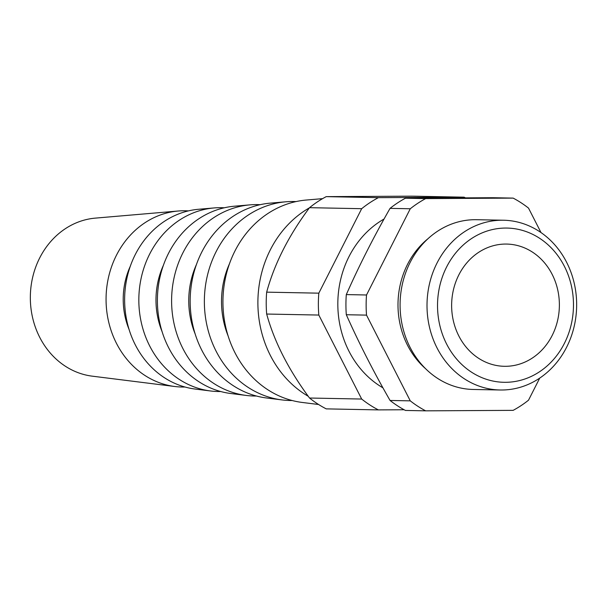 <?xml version="1.0" encoding="UTF-8"?>
<svg xmlns="http://www.w3.org/2000/svg" width="607" height="607" viewBox="0 0 607 607"><rect width="100%" height="100%" fill="white"/><g stroke="black" fill="none" stroke-linecap="round" stroke-linejoin="round"><path stroke-width="0.91" d="M184.983 387.016A88.144 77.673 -88.9 0 1 183.739 387.031A88.144 77.673 -88.9 0 1 174.846 386.507L92.279 376.165A79.38 69.957 -88.9 0 1 30.35 295.905A79.38 69.957 -88.9 0 1 95.367 218.118L178.276 211.008A88.144 77.673 -88.9 0 1 188.42 210.895M174.846 386.507A88.144 77.673 -88.9 0 1 106.081 297.384A88.144 77.673 -88.9 0 1 178.276 211.008M129.079 329.472A71.861 63.325 -88.9 0 1 130.308 266.215M220.705 391.523A91.93 81.012 -88.9 0 1 219.848 391.53A91.93 81.012 -88.9 0 1 210.568 390.976L195.09 389.041A90.291 79.57 -88.9 0 1 124.647 297.741A90.291 79.57 -88.9 0 1 198.603 209.271L214.15 207.935A91.93 81.012 -88.9 0 1 224.294 207.791M210.568 390.976A91.93 81.012 -88.9 0 1 138.851 298.022A91.93 81.012 -88.9 0 1 214.15 207.935M162.084 331.619A75.647 66.664 -88.9 0 1 163.374 265.358M256.435 396.022A95.724 84.358 -88.9 0 1 255.957 396.022A95.724 84.358 -88.9 0 1 246.298 395.445L230.819 393.511A94.077 82.909 -88.9 0 1 157.418 298.386A94.077 82.909 -88.9 0 1 234.477 206.198L250.016 204.863A95.724 84.358 -88.9 0 1 260.168 204.688M246.298 395.445A95.724 84.358 -88.9 0 1 171.622 298.659A95.724 84.358 -88.9 0 1 250.016 204.863M195.09 333.759A79.441 70.002 -88.9 0 1 196.448 264.508M292.157 400.521A99.51 87.696 -88.9 0 1 292.066 400.521A99.51 87.696 -88.9 0 1 282.02 399.922L266.541 397.98A97.871 86.247 -88.9 0 1 190.188 299.023A97.871 86.247 -88.9 0 1 270.35 203.125L285.889 201.79A99.51 87.696 -88.9 0 1 296.041 201.585M282.02 399.922A99.51 87.696 -88.9 0 1 204.384 299.304A99.51 87.696 -88.9 0 1 285.889 201.79M228.103 335.906A83.227 73.348 -88.9 0 1 229.514 263.65M318.584 404.497L302.263 402.456A101.657 89.586 -88.9 0 1 222.959 299.661A101.657 89.586 -88.9 0 1 306.216 200.044L322.605 198.641M308.265 396.295A105.701 93.152 -88.9 0 1 257.892 301.967A105.701 93.152 -88.9 0 1 309.395 207.852M382.941 387.843A94.662 83.425 -88.9 0 1 337.826 303.288A94.662 83.425 -88.9 0 1 384.064 219.013M539.729 378.1L528.515 400.195A117.166 103.251 -88.9 0 1 513.143 410.355L425.644 410.84A117.166 103.251 -88.9 0 1 410.271 400.855L366.522 315.124A117.166 103.251 -88.9 0 1 366.522 294.987L410.271 208.762A117.166 103.251 -88.9 0 1 425.644 198.603L513.143 198.11A117.166 103.251 -88.9 0 1 528.515 208.095L541.004 232.557M513.143 198.11L492.93 197.715L405.43 198.208L425.644 198.603M500.176 389.998L473.24 389.466A84.904 74.82 -88.9 0 1 400.096 303.121A84.904 74.82 -88.9 0 1 476.556 219.704L503.491 220.227A84.904 74.82 -88.9 0 1 576.65 305.632A84.904 74.82 -88.9 0 1 501.83 390.005A84.904 74.82 -88.9 0 1 500.176 389.998A84.904 74.82 -88.9 0 1 427.024 303.652A84.904 74.82 -88.9 0 1 503.491 220.227M505.502 382.311A77.135 67.976 -88.9 0 1 446.631 266.951A77.135 67.976 -88.9 0 1 564.373 266.291A77.135 67.976 -88.9 0 1 505.502 382.311M505.502 366.309A61.125 53.871 -88.9 0 1 501.678 366.173A61.125 53.871 -88.9 0 1 451.646 304.13A61.125 53.871 -88.9 0 1 504.068 244.09A61.125 53.871 -88.9 0 1 559.373 304.061A61.125 53.871 -88.9 0 1 505.502 366.309M441.494 198.094L475.63 198.201L441.494 198.094M410.271 208.762L390.058 208.368C373.631 237.071 359.041 265.813 346.309 294.592L366.522 294.987M425.644 410.84L405.43 410.446A117.166 103.251 -88.9 0 1 390.058 400.461C373.631 371.848 359.041 343.274 346.309 314.73A117.166 103.251 -88.9 0 1 346.309 294.592M390.058 208.368A117.166 103.251 -88.9 0 1 405.43 198.208M318.819 315.056L266.67 314.039C274.326 341.832 288.613 369.83 309.524 398.025L361.681 399.049L318.819 315.056A116.741 102.879 -88.9 0 1 318.819 293.166L266.67 292.149C274.402 263.787 288.689 235.63 309.524 207.677A116.741 102.879 -88.9 0 1 326.232 196.638L411.956 196.16L464.112 197.176L378.389 197.654L326.232 196.638M318.819 293.166L361.681 208.694L309.524 207.677M266.67 314.039A116.741 102.879 -88.9 0 1 266.67 292.149M464.112 197.176A116.741 102.879 -88.9 0 1 465.379 197.844M361.681 208.694A116.741 102.879 -88.9 0 1 378.389 197.654M404.133 409.755L378.389 409.9A116.741 102.879 -88.9 0 1 361.681 399.049M378.389 409.9L326.232 408.875A116.741 102.879 -88.9 0 1 309.524 398.025M366.522 315.124L346.309 314.73M410.271 400.855L390.058 400.461M450.174 198.117L464.173 198.11M462.109 198.117L464.173 198.049M462.109 198.041L451.76 198.132M450.174 198.079L451.76 198.064M425.454 368.578A81.019 71.398 -88.9 0 1 427.988 238.71"/></g></svg>
